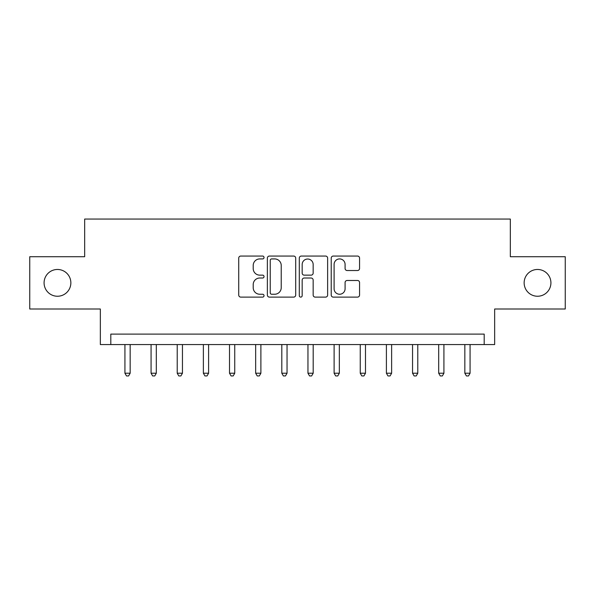 <?xml version="1.0" encoding="UTF-8"?>
<svg xmlns="http://www.w3.org/2000/svg" width="595" height="595" viewBox="0 0 595 595"><rect width="100%" height="100%" fill="white"/><g stroke="black" fill="none" stroke-linecap="round" stroke-linejoin="round"><path stroke-width="0.89" d="M264.031 257.486A1.435 1.435 0 0 0 262.596 256.051L240.782 256.051A2.053 2.053 0 0 0 238.729 258.104L238.729 295.061A2.053 2.053 0 0 0 240.782 297.113L262.596 297.113A1.435 1.435 0 0 0 264.031 295.678A1.435 1.435 0 0 0 262.596 294.242L259.77 294.242A6.567 6.567 0 0 1 253.202 287.668L253.202 284.589A6.567 6.567 0 0 1 259.77 278.021L262.596 278.021A1.435 1.435 0 0 0 264.031 276.578A1.435 1.435 0 0 0 262.596 275.143L259.77 275.143A6.567 6.567 0 0 1 253.202 268.576L253.202 265.496A6.567 6.567 0 0 1 259.77 258.922L262.596 258.922A1.435 1.435 0 0 0 264.031 257.486M524.143 282.856A13.388 13.388 0 0 0 537.53 296.243A13.388 13.388 0 0 0 550.918 282.856A13.388 13.388 0 0 0 537.53 269.468A13.388 13.388 0 0 0 524.143 282.856M44.082 282.856A13.388 13.388 0 0 0 57.47 296.243A13.388 13.388 0 0 0 70.857 282.856A13.388 13.388 0 0 0 57.47 269.468A13.388 13.388 0 0 0 44.082 282.856M357.506 270.524A2.053 2.053 0 0 0 359.558 268.471L359.558 258.104A2.053 2.053 0 0 0 357.506 256.051L333.274 256.051A2.053 2.053 0 0 0 331.222 258.104L331.222 295.061A2.053 2.053 0 0 0 333.274 297.113L357.506 297.113A2.053 2.053 0 0 0 359.558 295.061L359.558 282.536A2.053 2.053 0 0 0 357.506 280.483L347.138 280.483A2.053 2.053 0 0 0 345.085 282.536L345.085 288.746A5.489 5.489 0 0 1 339.589 294.242A5.489 5.489 0 0 1 334.1 288.746L334.1 264.418A5.489 5.489 0 0 1 339.589 258.922A5.489 5.489 0 0 1 345.085 264.418L345.085 268.471A2.053 2.053 0 0 0 347.138 270.524L357.506 270.524M484.196 344.565L494.653 344.565L494.653 309.006L565.25 309.006L565.25 256.713L510.339 256.713L510.339 219.057L84.661 219.057L84.661 256.713L29.75 256.713L29.75 309.006L100.347 309.006L100.347 344.565L484.196 344.565L484.196 334.107L110.804 334.107L110.804 344.565M295.7 258.104A2.053 2.053 0 0 0 293.647 256.051L269.423 256.051A2.053 2.053 0 0 0 267.371 258.104L267.371 295.061A2.053 2.053 0 0 0 269.423 297.113L293.647 297.113A2.053 2.053 0 0 0 295.7 295.061L295.7 258.104M301.353 256.051L325.577 256.051A2.053 2.053 0 0 1 327.629 258.104L327.629 295.061A2.053 2.053 0 0 1 325.577 297.113L315.209 297.113A2.053 2.053 0 0 1 313.156 295.061L313.156 280.074A2.053 2.053 0 0 0 311.103 278.021L304.224 278.021A2.053 2.053 0 0 0 302.171 280.074L302.171 295.678A1.435 1.435 0 0 1 300.735 297.113A1.435 1.435 0 0 1 299.3 295.678L299.3 258.104A2.053 2.053 0 0 1 301.353 256.051M271.677 258.922A1.435 1.435 0 0 0 270.242 260.365L270.242 292.8A1.435 1.435 0 0 0 271.677 294.242L274.659 294.242A6.567 6.567 0 0 0 281.227 287.668L281.227 265.496A6.567 6.567 0 0 0 274.659 258.922L271.677 258.922M313.156 264.522A5.489 5.489 0 0 0 307.667 259.026A5.489 5.489 0 0 0 302.171 264.522L302.171 273.09A2.053 2.053 0 0 0 304.224 275.143L311.103 275.143A2.053 2.053 0 0 0 313.156 273.09L313.156 264.522M124.928 344.565L124.928 373.221L130.156 373.221L130.156 344.565M130.156 373.221L128.587 375.943L126.497 375.943L124.928 373.221M151.071 344.565L151.071 373.221L156.306 373.221L156.306 344.565M156.306 373.221L154.737 375.943L152.64 375.943L151.071 373.221M177.221 344.565L177.221 373.221L182.449 373.221L182.449 344.565M182.449 373.221L180.88 375.943L178.79 375.943L177.221 373.221M203.371 344.565L203.371 373.221L208.6 373.221L208.6 344.565M208.6 373.221L207.03 375.943L204.94 375.943L203.371 373.221M229.514 344.565L229.514 373.221L234.742 373.221L234.742 344.565M234.742 373.221L233.18 375.943L231.083 375.943L229.514 373.221M255.664 344.565L255.664 373.221L260.893 373.221L260.893 344.565M260.893 373.221L259.323 375.943L257.233 375.943L255.664 373.221M281.814 344.565L281.814 373.221L287.043 373.221L287.043 344.565M287.043 373.221L285.474 375.943L283.384 375.943L281.814 373.221M307.957 344.565L307.957 373.221L313.186 373.221L313.186 344.565M313.186 373.221L311.616 375.943L309.526 375.943L307.957 373.221M334.107 344.565L334.107 373.221L339.336 373.221L339.336 344.565M339.336 373.221L337.767 375.943L335.677 375.943L334.107 373.221M360.25 344.565L360.25 373.221L365.486 373.221L365.486 344.565M365.486 373.221L363.917 375.943L361.82 375.943L360.25 373.221M386.4 344.565L386.4 373.221L391.629 373.221L391.629 344.565M391.629 373.221L390.06 375.943L387.97 375.943L386.4 373.221M412.551 344.565L412.551 373.221L417.779 373.221L417.779 344.565M417.779 373.221L416.21 375.943L414.12 375.943L412.551 373.221M438.694 344.565L438.694 373.221L443.922 373.221L443.922 344.565M443.922 373.221L442.36 375.943L440.263 375.943L438.694 373.221M464.844 344.565L464.844 373.221L470.072 373.221L470.072 344.565M470.072 373.221L468.503 375.943L466.413 375.943L464.844 373.221"/></g></svg>
